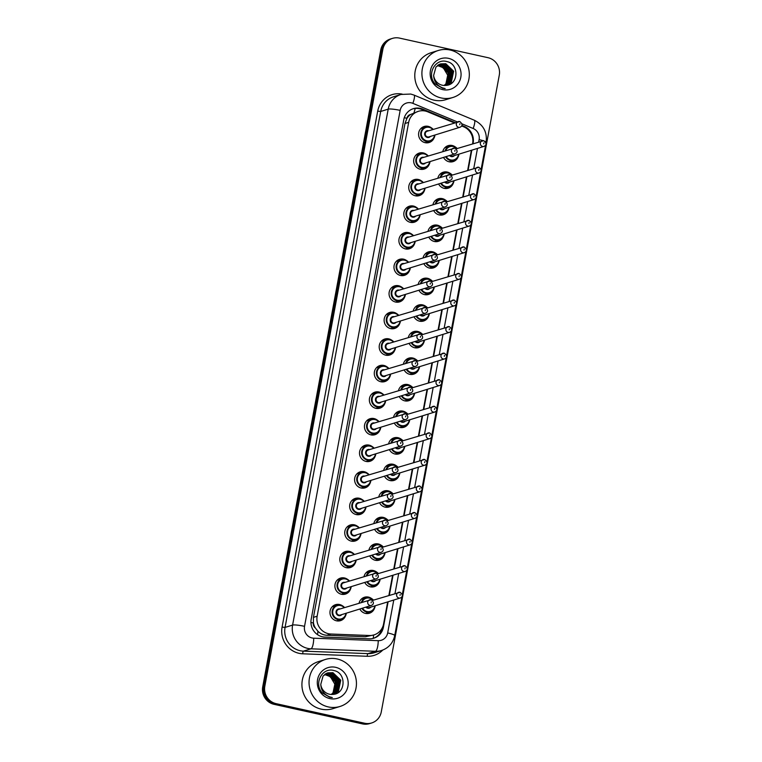 <?xml version="1.0" encoding="UTF-8"?>
<svg xmlns="http://www.w3.org/2000/svg" width="762" height="762" viewBox="0 0 762 762"><rect width="100%" height="100%" fill="white"/><g stroke="black" fill="none" stroke-linecap="round" stroke-linejoin="round"><path stroke-width="1.14" d="M367.189 612.896A8.363 8.03 -107.2 0 1 366.474 613.553M359.112 603.037A8.363 8.03 -107.2 0 1 371.427 598.427M374.494 608.324A8.363 8.03 -107.2 0 1 359.826 609M372.113 586.33A8.363 8.03 -107.2 0 1 371.399 586.988M364.036 576.472A8.363 8.03 -107.2 0 1 376.352 571.862M379.419 581.758A8.363 8.03 -107.2 0 1 364.75 582.435M377.038 559.765A8.363 8.03 -107.2 0 1 376.323 560.422M368.96 549.907A8.363 8.03 -107.2 0 1 381.276 545.297M384.343 555.193A8.363 8.03 -107.2 0 1 369.675 555.869M381.962 533.2A8.363 8.03 -107.2 0 1 381.248 533.857M373.885 523.342A8.363 8.03 -107.2 0 1 386.201 518.731M389.268 528.628A8.363 8.03 -107.2 0 1 374.599 529.304M386.886 506.635A8.363 8.03 -107.2 0 1 386.172 507.292M378.809 496.776A8.363 8.03 -107.2 0 1 391.125 492.166M394.192 502.063A8.363 8.03 -107.2 0 1 379.524 502.739M391.811 480.07A8.363 8.03 -107.2 0 1 391.097 480.727M383.734 470.211A8.363 8.03 -107.2 0 1 396.05 465.601M399.117 475.498A8.363 8.03 -107.2 0 1 384.448 476.174M396.735 453.504A8.363 8.03 -107.2 0 1 396.021 454.162M388.658 443.646A8.363 8.03 -107.2 0 1 400.974 439.036M404.041 448.932A8.363 8.03 -107.2 0 1 389.372 449.609M401.66 426.939A8.363 8.03 -107.2 0 1 400.945 427.596M393.583 417.081A8.363 8.03 -107.2 0 1 405.898 412.471M408.956 422.367A8.363 8.03 -107.2 0 1 394.297 423.043M406.584 400.374A8.363 8.03 -107.2 0 1 405.86 401.031M398.507 390.515A8.363 8.03 -107.2 0 1 410.813 385.905M413.88 395.802A8.363 8.03 -107.2 0 1 399.221 396.478M411.499 373.809A8.363 8.03 -107.2 0 1 410.785 374.466M403.431 363.95A8.363 8.03 -107.2 0 1 415.738 359.34M418.805 369.237A8.363 8.03 -107.2 0 1 404.136 369.913M416.423 347.243A8.363 8.03 -107.2 0 1 415.709 347.901M408.356 337.385A8.363 8.03 -107.2 0 1 420.662 332.775M423.729 342.671A8.363 8.03 -107.2 0 1 409.061 343.348M421.348 320.678A8.363 8.03 -107.2 0 1 420.634 321.335M413.271 310.82A8.363 8.03 -107.2 0 1 425.587 306.21M428.654 316.106A8.363 8.03 -107.2 0 1 413.985 316.782M426.272 294.113A8.363 8.03 -107.2 0 1 425.558 294.77M418.195 284.264A8.363 8.03 -107.2 0 1 430.511 279.644M433.578 289.541A8.363 8.03 -107.2 0 1 418.91 290.217M431.197 267.548A8.363 8.03 -107.2 0 1 430.482 268.205M423.12 257.699A8.363 8.03 -107.2 0 1 435.435 253.079M438.502 262.976A8.363 8.03 -107.2 0 1 423.834 263.662M436.121 240.983A8.363 8.03 -107.2 0 1 435.407 241.64M428.044 231.134A8.363 8.03 -107.2 0 1 440.36 226.524M443.427 236.41A8.363 8.03 -107.2 0 1 428.758 237.096M441.046 214.417A8.363 8.03 -107.2 0 1 440.331 215.075M432.968 204.568A8.363 8.03 -107.2 0 1 445.284 199.958M448.351 209.845A8.363 8.03 -107.2 0 1 433.683 210.531M445.97 187.852A8.363 8.03 -107.2 0 1 445.256 188.509M437.893 178.003A8.363 8.03 -107.2 0 1 450.209 173.393M453.276 183.28A8.363 8.03 -107.2 0 1 438.607 183.966M450.894 161.287A8.363 8.03 -107.2 0 1 450.18 161.954M442.817 151.438A8.363 8.03 -107.2 0 1 455.133 146.828M458.191 156.715A8.363 8.03 -107.2 0 1 443.532 157.401M338.271 620.316A8.363 8.03 -107.2 0 1 337.556 620.982M345.577 615.744A8.363 8.03 -107.2 0 1 329.975 612.991A8.363 8.03 -107.2 0 1 342.509 605.857M343.195 593.75A8.363 8.03 -107.2 0 1 342.481 594.417M350.501 589.178A8.363 8.03 -107.2 0 1 334.899 586.426A8.363 8.03 -107.2 0 1 347.434 579.291M348.12 567.185A8.363 8.03 -107.2 0 1 347.405 567.852M355.425 562.613A8.363 8.03 -107.2 0 1 339.823 559.86A8.363 8.03 -107.2 0 1 352.358 552.726M353.044 540.62A8.363 8.03 -107.2 0 1 352.33 541.287M360.35 536.048A8.363 8.03 -107.2 0 1 344.748 533.295A8.363 8.03 -107.2 0 1 357.283 526.161M357.969 514.055A8.363 8.03 -107.2 0 1 357.254 514.721M365.274 509.492A8.363 8.03 -107.2 0 1 349.672 506.73A8.363 8.03 -107.2 0 1 362.207 499.596M362.893 487.49A8.363 8.03 -107.2 0 1 362.179 488.156M370.199 482.927A8.363 8.03 -107.2 0 1 354.597 480.165A8.363 8.03 -107.2 0 1 367.132 473.031M367.817 460.934A8.363 8.03 -107.2 0 1 367.103 461.591M375.123 456.362A8.363 8.03 -107.2 0 1 359.521 453.6A8.363 8.03 -107.2 0 1 372.056 446.465M372.742 434.369A8.363 8.03 -107.2 0 1 372.027 435.026M380.048 429.797A8.363 8.03 -107.2 0 1 364.446 427.034A8.363 8.03 -107.2 0 1 376.98 419.9M377.666 407.803A8.363 8.03 -107.2 0 1 376.952 408.461M384.972 403.231A8.363 8.03 -107.2 0 1 369.36 400.469A8.363 8.03 -107.2 0 1 381.905 393.335M382.591 381.238A8.363 8.03 -107.2 0 1 381.876 381.895M389.887 376.666A8.363 8.03 -107.2 0 1 374.285 373.904A8.363 8.03 -107.2 0 1 386.82 366.77M387.506 354.673A8.363 8.03 -107.2 0 1 386.791 355.33M394.811 350.101A8.363 8.03 -107.2 0 1 379.209 347.339A8.363 8.03 -107.2 0 1 391.744 340.204M392.43 328.108A8.363 8.03 -107.2 0 1 391.716 328.765M399.736 323.536A8.363 8.03 -107.2 0 1 384.134 320.773A8.363 8.03 -107.2 0 1 396.669 313.639M397.354 301.542A8.363 8.03 -107.2 0 1 396.64 302.2M404.66 296.97A8.363 8.03 -107.2 0 1 389.058 294.208A8.363 8.03 -107.2 0 1 401.593 287.074M402.279 274.977A8.363 8.03 -107.2 0 1 401.564 275.634M409.585 270.405A8.363 8.03 -107.2 0 1 393.983 267.643A8.363 8.03 -107.2 0 1 406.517 260.509M407.203 248.412A8.363 8.03 -107.2 0 1 406.489 249.069M414.509 243.84A8.363 8.03 -107.2 0 1 398.907 241.087A8.363 8.03 -107.2 0 1 411.442 233.944M412.128 221.847A8.363 8.03 -107.2 0 1 411.413 222.504M419.433 217.275A8.363 8.03 -107.2 0 1 403.831 214.522A8.363 8.03 -107.2 0 1 416.366 207.378M417.052 195.282A8.363 8.03 -107.2 0 1 416.338 195.939M424.358 190.71A8.363 8.03 -107.2 0 1 408.756 187.957A8.363 8.03 -107.2 0 1 421.291 180.813M421.977 168.716A8.363 8.03 -107.2 0 1 421.262 169.374M429.282 164.144A8.363 8.03 -107.2 0 1 413.68 161.392A8.363 8.03 -107.2 0 1 426.215 154.248M426.901 142.151A8.363 8.03 -107.2 0 1 426.187 142.808M434.207 137.579A8.363 8.03 -107.2 0 1 418.595 134.826A8.363 8.03 -107.2 0 1 431.14 127.683M454.219 122.863L427.701 111.804A14.764 14.173 72.8 0 0 425.32 111.052A14.764 14.173 72.8 0 0 418.281 111.338A14.764 14.173 72.8 0 0 408.68 122.349L317.144 616.229A14.764 14.173 72.8 0 0 330.918 634.022L369.427 635.508A14.764 14.173 72.8 0 0 373.999 634.908A14.764 14.173 72.8 0 0 383.6 623.897L387.677 601.904M315.401 628.04A14.764 14.173 -107.2 0 1 313.42 622.745L313.373 622.992A4.924 4.724 72.8 0 0 315.401 628.04L317.887 631.212C320.392 633.727 323.393 635.079 326.888 635.27L365.408 636.756L373.999 634.908M418.281 111.338L410.585 114.49A4.924 4.724 72.8 0 0 406.918 118.281A14.764 1.991 -169.5 0 0 404.27 117.729M406.918 118.281L406.87 118.529A14.764 14.173 -107.2 0 1 410.585 114.49M406.87 118.529L404.974 123.492L313.439 617.372L313.42 622.745M472.592 143.742L472.63 143.542A14.764 14.173 72.8 0 0 463.706 126.816L461.667 125.968M388.896 595.341L392.601 575.339M393.821 568.776L397.526 548.773M398.745 542.211L402.45 522.208M403.66 515.645L407.375 495.643M408.584 489.08L412.299 469.078M413.509 462.515L417.214 442.512M418.433 435.959L422.138 415.947M423.358 409.394L427.063 389.382M428.282 382.829L431.987 362.817M433.207 356.264L436.912 336.252M438.131 329.698L441.836 309.686M443.055 303.133L446.761 283.121M447.98 276.568L451.685 256.565M452.895 250.003L456.609 230M457.819 223.437L461.534 203.435M462.744 196.872L466.458 176.87M467.668 170.307L471.373 150.305M421.567 127.911A8.363 8.03 -107.2 0 1 422.529 128.045M332.937 606.076A8.363 8.03 -107.2 0 1 333.908 606.219M337.861 579.511A8.363 8.03 -107.2 0 1 338.823 579.653M342.786 552.945A8.363 8.03 -107.2 0 1 343.748 553.088M347.71 526.38A8.363 8.03 -107.2 0 1 348.672 526.523M352.635 499.815A8.363 8.03 -107.2 0 1 353.597 499.958M357.559 473.25A8.363 8.03 -107.2 0 1 358.521 473.392M362.483 446.684A8.363 8.03 -107.2 0 1 363.445 446.827M367.408 420.119A8.363 8.03 -107.2 0 1 368.37 420.262M372.332 393.554A8.363 8.03 -107.2 0 1 373.294 393.697M377.257 366.989A8.363 8.03 -107.2 0 1 378.219 367.132M382.172 340.423A8.363 8.03 -107.2 0 1 383.143 340.566M387.096 313.858A8.363 8.03 -107.2 0 1 388.058 314.001M392.02 287.293A8.363 8.03 -107.2 0 1 392.982 287.436M396.945 260.728A8.363 8.03 -107.2 0 1 397.907 260.871M401.869 234.163A8.363 8.03 -107.2 0 1 402.831 234.305M406.794 207.597A8.363 8.03 -107.2 0 1 407.756 207.74M411.718 181.032A8.363 8.03 -107.2 0 1 412.68 181.175M416.643 154.476A8.363 8.03 -107.2 0 1 417.605 154.61M445.56 147.047A8.363 8.03 -107.2 0 1 446.522 147.19M361.855 598.646A8.363 8.03 -107.2 0 1 362.817 598.789M366.779 572.081A8.363 8.03 -107.2 0 1 367.741 572.224M371.704 545.516A8.363 8.03 -107.2 0 1 372.666 545.659M376.628 518.951A8.363 8.03 -107.2 0 1 377.59 519.093M381.552 492.385A8.363 8.03 -107.2 0 1 382.514 492.528M386.477 465.82A8.363 8.03 -107.2 0 1 387.439 465.963M391.401 439.255A8.363 8.03 -107.2 0 1 392.363 439.398M396.326 412.69A8.363 8.03 -107.2 0 1 397.288 412.833M401.241 386.124A8.363 8.03 -107.2 0 1 402.212 386.267M406.165 359.559A8.363 8.03 -107.2 0 1 407.127 359.702M411.089 332.994A8.363 8.03 -107.2 0 1 412.052 333.137M416.014 306.438A8.363 8.03 -107.2 0 1 416.976 306.572M420.938 279.873A8.363 8.03 -107.2 0 1 421.9 280.006M425.863 253.308A8.363 8.03 -107.2 0 1 426.825 253.441M430.787 226.743A8.363 8.03 -107.2 0 1 431.749 226.876M435.712 200.177A8.363 8.03 -107.2 0 1 436.674 200.311M440.636 173.612A8.363 8.03 -107.2 0 1 441.598 173.746M276.13 703.659L275.072 703.983A14.764 14.173 -107.2 0 1 263.766 686.505L381.791 49.721A14.764 14.173 -107.2 0 1 391.392 38.71A14.764 14.173 -107.2 0 0 381.791 49.721L263.766 686.505A14.764 14.173 -107.2 0 0 275.072 703.983L363.569 723.576L275.072 703.983L274.025 704.317A14.764 14.173 -107.2 0 1 262.719 686.838L380.733 50.044A14.764 14.173 -107.2 0 1 390.334 39.033L392.449 38.386A14.764 14.173 -107.2 0 1 399.488 38.1L487.975 57.683A14.764 14.173 -107.2 0 1 499.281 75.162L381.267 711.956A14.764 14.173 -107.2 0 1 371.666 722.967A14.764 14.173 -107.2 0 1 364.627 723.243L276.13 703.659A14.764 14.173 -107.2 0 1 264.824 686.181L382.848 49.397A14.764 14.173 -107.2 0 1 392.449 38.386M371.666 722.967L370.608 723.29A14.764 14.173 -107.2 0 1 363.569 723.576A14.764 14.173 -107.2 0 0 370.608 723.29L369.551 723.614A14.764 14.173 -107.2 0 1 362.512 723.9L274.025 704.317M455.095 122.587L422.805 109.128A14.764 14.173 72.8 0 0 420.414 108.366A14.764 14.173 72.8 0 0 413.385 108.652A14.764 14.173 72.8 0 0 403.784 119.663L311.172 619.306A14.764 14.173 72.8 0 0 324.945 637.108L369.237 638.813A14.764 14.173 72.8 0 0 373.809 638.204A14.764 14.173 72.8 0 0 383.41 627.193L388.125 601.761M412.861 108.823A14.764 14.173 -107.2 0 1 419.367 108.699A14.764 14.173 -107.2 0 1 421.748 109.452L425.977 111.214M473.04 143.599L473.135 143.113A14.764 14.173 72.8 0 0 464.21 126.387L461.915 125.435M389.344 595.208L393.049 575.196M394.268 568.643L397.974 548.64M399.183 542.077L402.898 522.075M404.108 515.512L407.822 495.51M409.032 488.947L412.747 468.944M413.957 462.382L417.662 442.379M418.881 435.816L422.586 415.814M423.805 409.251L427.511 389.249M428.73 382.686L432.435 362.683M433.654 356.121L437.359 336.118M438.579 329.555L442.284 309.553M443.503 302.99L447.208 282.988M448.427 276.425L452.133 256.423M453.342 249.86L457.057 229.857M458.267 223.295L461.982 203.292M463.191 196.729L466.896 176.727M468.116 170.164L471.821 150.162M382.305 627.774A14.764 14.173 -107.2 0 1 373.275 638.365M441.169 97.955A24.613 23.622 -107.2 0 1 421.948 74.924A24.613 23.622 -107.2 0 1 438.331 50.473A24.613 23.622 -107.2 0 1 450.056 49.997A24.613 23.622 -107.2 0 1 469.278 73.028A24.613 23.622 -107.2 0 1 452.904 97.479A24.613 23.622 -107.2 0 1 441.169 97.955M452.904 97.479L445.77 99.689A24.613 23.622 -107.2 0 1 434.045 100.155A24.613 23.622 -107.2 0 1 414.823 77.133A24.613 23.622 -107.2 0 1 431.206 52.683L438.331 50.473M443.255 67.713L437.474 65.532L443.255 67.713L447.704 75.209L445.922 83.81M446.494 85.334L450.933 82.277L453.219 71.352L445.379 63.827L440.426 63.941M446.58 85.325L451.352 82.153L453.638 71.228L445.799 63.703L440.636 63.875L435.959 67.018L433.645 75.362A11.125 10.678 -107.2 0 0 445.675 85.411C458.772 85.144 459.372 64.046 447.103 61.655C435.112 57.721 426.187 74.933 435.226 83.991L442.579 88.24L445.151 88.554L442.541 87.868C436.874 85.487 433.902 81.315 433.645 75.362M445.884 85.401L449.256 82.801L451.542 71.876L443.703 64.351L439.607 64.256M446.065 85.382L449.675 82.667L451.961 71.742L444.122 64.218L439.807 64.17M445.037 85.458L447.58 83.315L449.866 72.39L442.036 64.865L438.807 64.646M445.256 85.449L447.999 83.191L450.285 72.266L442.455 64.741L439.007 64.541M444.132 85.468L445.903 83.839L448.189 72.914L440.36 65.389L438.036 65.122M444.36 85.468L446.322 83.706L448.608 72.781L440.779 65.256L438.226 64.999M448.513 58.341A16.05 15.402 -107.2 0 1 460.8 77.333A16.05 15.402 -107.2 0 1 442.712 89.611A16.05 15.402 -107.2 0 1 430.425 70.618A16.05 15.402 -107.2 0 1 448.513 58.341M328.308 706.926A24.613 23.622 -107.2 0 1 309.086 683.905A24.613 23.622 -107.2 0 1 325.46 659.444A24.613 23.622 -107.2 0 1 337.195 658.978A24.613 23.622 -107.2 0 1 356.406 682.009A24.613 23.622 -107.2 0 1 340.033 706.46A24.613 23.622 -107.2 0 1 328.308 706.926M340.033 706.46L332.908 708.67A24.613 23.622 -107.2 0 1 321.183 709.136A24.613 23.622 -107.2 0 1 301.962 686.114A24.613 23.622 -107.2 0 1 318.335 661.654L325.46 659.444M330.394 676.694L324.612 674.513L330.394 676.694L334.832 684.181L333.061 692.791M333.632 694.315L338.061 691.258L340.347 680.333L332.518 672.808L327.555 672.913M333.708 694.306L338.48 691.124L340.766 680.199L332.937 672.675L327.765 672.846L323.088 675.989L320.773 684.333A11.125 10.678 -107.2 0 0 332.803 694.392C345.91 694.125 346.5 673.027 334.242 670.636C322.25 666.702 313.325 683.914 322.364 692.972L329.717 697.22L332.289 697.535L329.679 696.849C324.002 694.468 321.031 690.296 320.773 684.333M333.013 694.373L336.385 691.782L338.671 680.847L330.841 673.332L326.736 673.237M333.194 694.363L336.804 691.648L339.09 680.723L331.26 673.198L326.936 673.151M332.165 694.439L334.708 692.296L336.995 681.371L329.165 673.846L325.936 673.627M332.394 694.42L335.128 692.172L337.414 681.238L329.584 673.713L326.136 673.522M331.27 694.439L333.032 692.82L335.328 681.895L327.489 674.37L325.164 674.103M331.499 694.449L333.451 692.687L335.747 681.761L327.908 674.237L325.355 673.979M335.642 667.322A16.05 15.402 -107.2 0 1 347.929 686.314A16.05 15.402 -107.2 0 1 329.851 698.592A16.05 15.402 -107.2 0 1 317.563 679.59A16.05 15.402 -107.2 0 1 335.642 667.322M317.583 634.679A14.764 3.924 -87.8 0 0 317.887 631.212M413.995 112.681A14.764 3.239 -67.4 0 0 415.195 108.423M373.218 638.375A14.764 3.924 -87.8 0 0 373.618 635.022M313.373 622.992A14.764 1.991 -169.5 0 0 310.934 622.487M404.974 123.492L408.68 122.349M365.408 636.756L369.427 635.508M326.888 635.27L330.918 634.022M313.439 617.372L317.144 616.229M262.719 686.838L264.824 686.181M380.733 50.044L382.848 49.397M362.512 723.9L364.627 723.243M457.333 121.891L412.852 103.346A9.839 9.449 72.8 0 0 400.164 110.376L304.543 626.326A9.839 9.449 72.8 0 0 313.725 638.194L378.238 640.671A9.839 9.449 72.8 0 0 387.677 632.936L393.783 600.008M378.238 640.671A9.839 2.619 -87.8 0 1 375.466 651.291L310.953 648.814A19.688 18.898 -107.2 0 1 307.667 648.386A19.688 18.898 -107.2 0 1 292.589 625.088L388.21 109.128A19.688 18.898 -107.2 0 1 401.012 94.45L393.497 96.784A19.688 18.898 72.8 0 0 380.695 111.462L285.064 627.412A19.688 18.898 72.8 0 0 300.142 650.719A19.688 18.898 72.8 0 0 303.428 651.139L367.941 653.625A19.688 18.898 72.8 0 0 374.037 652.824L381.552 650.491A19.688 18.898 -107.2 0 1 375.466 651.291L367.941 653.625A2.457 0.657 92.2 0 0 367.246 656.282L302.743 653.796A22.146 21.26 -107.2 0 1 282.083 627.107L377.704 111.147L380.695 111.462L388.21 109.128A9.839 1.324 10.5 0 1 400.164 110.376M302.743 653.796A2.457 0.657 92.2 0 1 303.428 651.139L310.953 648.814A9.839 2.619 -87.8 0 0 313.725 638.194M377.704 111.147A22.146 21.26 -107.2 0 1 402.222 94.117M382.743 650.081A22.146 21.26 -107.2 0 1 367.246 656.282M304.543 626.326A9.839 1.324 10.5 0 0 292.589 625.088L285.064 627.412L282.083 627.107M478.698 141.846L479.108 139.636A9.839 9.449 72.8 0 0 473.164 128.492L462.029 123.854M395.002 593.455L398.707 573.443M399.926 566.89L403.631 546.878M404.851 540.325L408.556 520.313M409.765 513.759L413.48 493.747M414.69 487.194L418.405 467.192M419.614 460.629L423.329 440.627M424.539 434.064L428.244 414.061M429.463 407.499L433.168 387.496M434.388 380.933L438.093 360.931M439.312 354.368L443.017 334.366M444.236 327.803L447.942 307.8M449.161 301.238L452.866 281.235M454.085 274.672L457.791 254.67M459 248.107L462.715 228.105M463.925 221.542L467.639 201.539M468.849 194.977L472.564 174.974M473.774 168.412L477.479 148.409M387.677 632.936A9.839 1.324 10.5 0 1 394.726 635.546L401.907 596.789M479.108 139.636A9.839 1.324 10.5 0 1 482.898 140.618M485.213 141.465A9.839 1.324 10.5 0 1 486.146 142.256C487.328 132.121 483.384 124.778 474.307 120.225L414.004 95.079A9.839 2.153 -67.4 0 1 412.852 103.346M473.164 128.492A9.839 2.153 -67.4 0 0 474.307 120.225M421.748 109.452L422.805 109.128M463.334 126.663L464.21 126.387M382.438 627.497L383.41 627.193M425.225 142.675L430.016 141.18L433.911 138.122L434.931 135.026A7.382 7.087 -107.2 0 1 420.729 134.417A7.382 7.087 -107.2 0 1 433.159 129.388M432.797 129.502A6.887 6.61 72.8 0 0 421.443 132.645A6.887 6.61 72.8 0 0 426.72 140.808A6.887 6.61 72.8 0 0 434.55 135.141M430.463 136.408A3.448 3.305 -107.2 0 1 424.701 133.369A3.448 3.305 -107.2 0 1 428.72 130.769M460.029 127.244C462.772 125.873 462.686 123.968 459.772 121.539L427.225 131.226A2.953 2.838 72.8 0 0 427.558 136.931A2.953 2.838 72.8 0 0 428.968 136.874L460.029 127.244A2.953 2.838 -107.2 0 1 456.314 124.539A2.953 2.838 -107.2 0 1 459.686 121.549M459.724 124.701L459.905 123.739L459.724 124.701M449.209 161.811L454.009 160.325L457.905 157.258L458.924 154.162A7.382 7.087 -107.2 0 1 445.637 156.743M445.094 150.733A7.382 7.087 -107.2 0 1 453.161 146.075L449.637 146.218L444.846 147.704M456.79 148.638A6.887 6.61 72.8 0 0 445.799 150.514M446.227 156.562A6.887 6.61 72.8 0 0 458.543 154.276M454.457 155.543A3.448 3.305 -107.2 0 1 449.551 155.534M450.19 155.334A2.953 2.838 72.8 0 0 452.961 156.01L484.022 146.38A2.953 2.838 -107.2 0 1 480.308 143.675A2.953 2.838 -107.2 0 1 483.68 140.684M483.899 142.875L483.718 143.837L483.899 142.875M453.19 146.085A7.382 7.087 -107.2 0 1 457.152 148.523L453.171 146.075M424.272 153.514A7.382 7.087 -107.2 0 1 428.234 155.953L424.263 153.505L420.719 153.648A7.382 7.087 -107.2 0 1 424.243 153.505M420.3 169.24L425.091 167.745L428.987 164.687L430.006 161.592A7.382 7.087 -107.2 0 1 415.814 160.982A7.382 7.087 -107.2 0 1 420.719 153.648L415.928 155.134M427.873 156.067A6.887 6.61 72.8 0 0 416.519 159.21A6.887 6.61 72.8 0 0 421.796 167.373A6.887 6.61 72.8 0 0 429.625 161.706M425.539 162.973A3.448 3.305 -107.2 0 1 419.776 159.934A3.448 3.305 -107.2 0 1 423.796 157.334M455.105 153.81C457.848 152.438 457.762 150.533 454.857 148.104L422.3 157.791A2.953 2.838 72.8 0 0 422.643 163.497A2.953 2.838 72.8 0 0 424.043 163.439L455.105 153.81A2.953 2.838 -107.2 0 1 451.39 151.105A2.953 2.838 -107.2 0 1 454.762 148.114M454.8 151.267L454.981 150.305L454.8 151.267M425.063 188.157A7.382 7.087 -107.2 0 1 410.889 187.547A7.382 7.087 -107.2 0 1 423.31 182.518M422.948 182.632A6.887 6.61 72.8 0 0 411.594 185.776A6.887 6.61 72.8 0 0 416.871 193.939A6.887 6.61 72.8 0 0 424.701 188.271M420.614 189.538A3.448 3.305 -107.2 0 1 414.861 186.5A3.448 3.305 -107.2 0 1 418.871 183.899M450.18 180.375C452.923 178.994 452.838 177.098 449.932 174.669L417.376 184.356A2.953 2.838 72.8 0 0 417.719 190.062A2.953 2.838 72.8 0 0 419.119 190.005L450.18 180.375A2.953 2.838 -107.2 0 1 446.465 177.67A2.953 2.838 -107.2 0 1 449.837 174.679M449.875 177.832L450.056 176.87L449.875 177.832M414.423 206.645A7.382 7.087 -107.2 0 1 418.386 209.083L414.414 206.635L410.88 206.778A7.382 7.087 -107.2 0 1 414.395 206.635M410.451 222.361L415.242 220.875L419.138 217.818L420.157 214.722A7.382 7.087 -107.2 0 1 405.965 214.112A7.382 7.087 -107.2 0 1 410.88 206.778L406.079 208.264M418.024 209.198A6.887 6.61 72.8 0 0 406.67 212.341A6.887 6.61 72.8 0 0 411.947 220.504A6.887 6.61 72.8 0 0 419.776 214.836M415.69 216.103A3.448 3.305 -107.2 0 1 409.937 213.065A3.448 3.305 -107.2 0 1 413.947 210.464M445.256 206.94C447.999 205.559 447.913 203.664 445.008 201.235L412.452 210.922A2.953 2.838 72.8 0 0 412.794 216.618A2.953 2.838 72.8 0 0 414.204 216.57L445.256 206.94A2.953 2.838 -107.2 0 1 441.541 204.235A2.953 2.838 -107.2 0 1 444.922 201.244M444.951 204.397L445.132 203.435L444.951 204.397M409.47 233.201A7.382 7.087 -107.2 0 1 413.471 235.649L409.489 233.201L405.955 233.343A7.382 7.087 -107.2 0 1 409.47 233.201M415.214 241.287A7.382 7.087 -107.2 0 1 401.041 240.678A7.382 7.087 -107.2 0 1 405.955 233.343L401.155 234.829M413.099 235.763A6.887 6.61 72.8 0 0 401.745 238.906A6.887 6.61 72.8 0 0 407.022 247.059A6.887 6.61 72.8 0 0 414.852 241.402M410.775 242.668A3.448 3.305 -107.2 0 1 405.013 239.63A3.448 3.305 -107.2 0 1 409.023 237.03M440.331 233.505C443.074 232.124 442.989 230.229 440.084 227.8L407.527 237.487A2.953 2.838 72.8 0 0 407.87 243.183A2.953 2.838 72.8 0 0 409.28 243.135L440.331 233.505A2.953 2.838 -107.2 0 1 436.626 230.8A2.953 2.838 -107.2 0 1 439.998 227.809M440.036 230.962L440.207 230L440.036 230.962M453.981 180.737A7.382 7.087 -107.2 0 1 440.712 183.309M440.169 177.298A7.382 7.087 -107.2 0 1 452.228 175.089L448.256 172.641L444.713 172.784L439.922 174.269M451.866 175.203A6.887 6.61 72.8 0 0 440.874 177.079M441.303 183.128A6.887 6.61 72.8 0 0 453.619 180.842M449.532 182.108A3.448 3.305 -107.2 0 1 444.627 182.099M445.265 181.899A2.953 2.838 72.8 0 0 448.037 182.575L479.098 172.945A2.953 2.838 -107.2 0 1 475.383 170.24A2.953 2.838 -107.2 0 1 478.755 167.249M478.974 169.44L478.793 170.402L478.974 169.44M439.369 214.941L444.16 213.455L448.056 210.388L449.075 207.293A7.382 7.087 -107.2 0 1 435.788 209.874M435.245 203.854A7.382 7.087 -107.2 0 1 443.313 199.206M446.942 201.768A6.887 6.61 72.8 0 0 435.959 203.635M436.378 209.693A6.887 6.61 72.8 0 0 448.694 207.407M444.608 208.674A3.448 3.305 -107.2 0 1 439.703 208.664M440.341 208.464A2.953 2.838 72.8 0 0 443.113 209.14L474.174 199.511A2.953 2.838 -107.2 0 1 470.459 196.806A2.953 2.838 -107.2 0 1 473.831 193.815M474.05 196.005L473.869 196.967L474.05 196.005M434.997 200.835L439.788 199.349L443.332 199.206A7.382 7.087 -107.2 0 1 447.304 201.654M434.445 241.506L439.236 240.02L443.132 236.953L444.151 233.858A7.382 7.087 -107.2 0 1 430.863 236.439M430.32 230.419A7.382 7.087 -107.2 0 1 442.379 228.219L438.407 225.771L434.864 225.914L430.073 227.4M442.017 228.333A6.887 6.61 72.8 0 0 431.035 230.2M431.454 236.258A6.887 6.61 72.8 0 0 443.77 233.972M439.684 235.239A3.448 3.305 -107.2 0 1 434.778 235.229M435.416 235.029A2.953 2.838 72.8 0 0 438.188 235.706L469.249 226.076A2.953 2.838 -107.2 0 1 465.534 223.371A2.953 2.838 -107.2 0 1 468.906 220.38M469.125 222.571L468.944 223.533L469.125 222.571M400.602 275.492L405.403 274.006L409.289 270.939L410.308 267.853A7.382 7.087 -107.2 0 1 396.116 267.243A7.382 7.087 -107.2 0 1 408.546 262.214M408.175 262.328A6.887 6.61 72.8 0 0 396.831 265.471A6.887 6.61 72.8 0 0 402.098 273.625A6.887 6.61 72.8 0 0 409.927 267.967M405.851 269.234A3.448 3.305 -107.2 0 1 400.088 266.195A3.448 3.305 -107.2 0 1 404.098 263.595M435.416 260.071C438.15 258.689 438.064 256.794 435.159 254.365L402.603 264.052A2.953 2.838 72.8 0 0 402.946 269.748A2.953 2.838 72.8 0 0 404.355 269.691L435.416 260.071A2.953 2.838 -107.2 0 1 431.702 257.365A2.953 2.838 -107.2 0 1 435.073 254.375M435.112 257.527L435.283 256.565L435.112 257.527M395.678 302.057L400.479 300.571L404.365 297.504L405.384 294.418A7.382 7.087 -107.2 0 1 391.192 293.808A7.382 7.087 -107.2 0 1 403.622 288.779M403.26 288.893A6.887 6.61 72.8 0 0 391.906 292.037A6.887 6.61 72.8 0 0 397.183 300.19A6.887 6.61 72.8 0 0 405.003 294.532M400.926 295.799A3.448 3.305 -107.2 0 1 395.164 292.76A3.448 3.305 -107.2 0 1 399.174 290.16M430.492 286.636C433.226 285.255 433.14 283.359 430.235 280.93L397.678 290.617A2.953 2.838 72.8 0 0 398.021 296.313A2.953 2.838 72.8 0 0 399.431 296.256L430.492 286.636A2.953 2.838 -107.2 0 1 426.777 283.931A2.953 2.838 -107.2 0 1 430.149 280.94M430.187 284.093L430.359 283.131L430.187 284.093M394.697 312.896A7.382 7.087 -107.2 0 1 398.697 315.344L394.716 312.896L391.182 313.039A7.382 7.087 -107.2 0 1 394.697 312.896M400.441 320.983A7.382 7.087 -107.2 0 1 386.267 320.373A7.382 7.087 -107.2 0 1 391.182 313.039L386.382 314.525M398.335 315.458A6.887 6.61 72.8 0 0 386.982 318.602A6.887 6.61 72.8 0 0 392.259 326.755A6.887 6.61 72.8 0 0 400.079 321.097M396.002 322.364A3.448 3.305 -107.2 0 1 390.239 319.326A3.448 3.305 -107.2 0 1 394.249 316.725M425.567 313.201C428.301 311.82 428.225 309.924 425.31 307.496L392.754 317.183A2.953 2.838 72.8 0 0 393.097 322.878A2.953 2.838 72.8 0 0 394.506 322.821L425.567 313.201A2.953 2.838 -107.2 0 1 421.853 310.496A2.953 2.838 -107.2 0 1 425.225 307.505M425.263 310.648L425.444 309.696L425.263 310.648M439.207 260.423A7.382 7.087 -107.2 0 1 425.939 263.004M425.406 256.985A7.382 7.087 -107.2 0 1 437.464 254.784L433.483 252.336L429.949 252.479L425.148 253.965M437.093 254.899A6.887 6.61 72.8 0 0 426.11 256.765M426.539 262.823A6.887 6.61 72.8 0 0 438.845 260.537M434.759 261.804A3.448 3.305 -107.2 0 1 429.854 261.795M430.492 261.595A2.953 2.838 72.8 0 0 433.273 262.271L464.325 252.641A2.953 2.838 -107.2 0 1 460.61 249.936A2.953 2.838 -107.2 0 1 463.991 246.945M464.201 249.136L464.029 250.098L464.201 249.136M424.596 294.637L429.397 293.141L433.283 290.084L434.302 286.988A7.382 7.087 -107.2 0 1 421.015 289.57M420.481 283.55A7.382 7.087 -107.2 0 1 432.54 281.349L428.558 278.902L425.025 279.044L420.224 280.53M432.168 281.464A6.887 6.61 72.8 0 0 421.186 283.331M421.615 289.389A6.887 6.61 72.8 0 0 433.921 287.103M429.844 288.369A3.448 3.305 -107.2 0 1 424.929 288.36M425.567 288.16A2.953 2.838 72.8 0 0 428.349 288.836L459.4 279.206A2.953 2.838 -107.2 0 1 455.695 276.501A2.953 2.838 -107.2 0 1 459.067 273.51M459.276 275.701L459.105 276.663L459.276 275.701M429.358 313.553A7.382 7.087 -107.2 0 1 416.09 316.135M415.557 310.115A7.382 7.087 -107.2 0 1 427.615 307.915L423.634 305.467L420.1 305.61L415.3 307.096M427.253 308.029A6.887 6.61 72.8 0 0 416.262 309.896M416.69 315.954A6.887 6.61 72.8 0 0 428.996 313.668M424.92 314.935A3.448 3.305 -107.2 0 1 420.005 314.925M420.653 314.725A2.953 2.838 72.8 0 0 423.424 315.401L454.485 305.772A2.953 2.838 -107.2 0 1 450.771 303.066A2.953 2.838 -107.2 0 1 454.142 300.076M454.352 302.266L454.181 303.228L454.352 302.266M385.829 355.187L390.63 353.701L394.516 350.634L395.535 347.548A7.382 7.087 -107.2 0 1 381.343 346.939A7.382 7.087 -107.2 0 1 393.773 341.909M393.411 342.024A6.887 6.61 72.8 0 0 382.057 345.167A6.887 6.61 72.8 0 0 387.334 353.32A6.887 6.61 72.8 0 0 395.154 347.663M391.077 348.929A3.448 3.305 -107.2 0 1 385.315 345.891A3.448 3.305 -107.2 0 1 389.325 343.281M420.643 339.766C423.386 338.385 423.301 336.49 420.386 334.061L387.829 343.748A2.953 2.838 72.8 0 0 388.172 349.444A2.953 2.838 72.8 0 0 389.582 349.387L420.643 339.766A2.953 2.838 -107.2 0 1 416.928 337.061A2.953 2.838 -107.2 0 1 420.3 334.061M420.338 337.214L420.519 336.261L420.338 337.214M384.858 366.027A7.382 7.087 -107.2 0 1 388.849 368.475L384.867 366.027L381.333 366.16A7.382 7.087 -107.2 0 1 384.858 366.027M380.905 381.752L385.705 380.267L389.592 377.2L390.611 374.113A7.382 7.087 -107.2 0 1 376.418 373.504A7.382 7.087 -107.2 0 1 381.333 366.16L376.542 367.655M388.487 368.589A6.887 6.61 72.8 0 0 377.133 371.732A6.887 6.61 72.8 0 0 382.41 379.886A6.887 6.61 72.8 0 0 390.23 374.228M386.153 375.495A3.448 3.305 -107.2 0 1 380.39 372.456A3.448 3.305 -107.2 0 1 384.4 369.846M415.719 366.332C418.462 364.95 418.376 363.055 415.461 360.626L382.915 370.313A2.953 2.838 72.8 0 0 383.248 376.009A2.953 2.838 72.8 0 0 384.658 375.952L415.719 366.332A2.953 2.838 -107.2 0 1 412.004 363.617A2.953 2.838 -107.2 0 1 415.376 360.626M415.414 363.779L415.595 362.826L415.414 363.779M385.677 400.679A7.382 7.087 -107.2 0 1 371.494 400.069A7.382 7.087 -107.2 0 1 383.924 395.04M383.562 395.154A6.887 6.61 72.8 0 0 372.208 398.297A6.887 6.61 72.8 0 0 377.485 406.451A6.887 6.61 72.8 0 0 385.315 400.793M381.229 402.06A3.448 3.305 -107.2 0 1 375.466 399.021A3.448 3.305 -107.2 0 1 379.486 396.411M410.794 392.897C413.537 391.516 413.452 389.62 410.537 387.191L377.99 396.878A2.953 2.838 72.8 0 0 378.323 402.574A2.953 2.838 72.8 0 0 379.733 402.517L410.794 392.897A2.953 2.838 -107.2 0 1 407.079 390.182A2.953 2.838 -107.2 0 1 410.451 387.191M410.489 390.344L410.67 389.392L410.489 390.344M371.065 434.883L375.857 433.397L379.752 430.33L380.771 427.234A7.382 7.087 -107.2 0 1 366.579 426.634A7.382 7.087 -107.2 0 1 379 421.605M378.638 421.719A6.887 6.61 72.8 0 0 367.284 424.863A6.887 6.61 72.8 0 0 372.561 433.016A6.887 6.61 72.8 0 0 380.39 427.358M376.304 428.625A3.448 3.305 -107.2 0 1 370.542 425.587A3.448 3.305 -107.2 0 1 374.561 422.977M405.87 419.462C408.613 418.081 408.527 416.185 405.613 413.756L373.066 423.443A2.953 2.838 72.8 0 0 373.409 429.139A2.953 2.838 72.8 0 0 374.809 429.082L405.87 419.462A2.953 2.838 -107.2 0 1 402.155 416.747A2.953 2.838 -107.2 0 1 405.527 413.756M405.565 416.909L405.746 415.957L405.565 416.909M370.084 445.722A7.382 7.087 -107.2 0 1 374.075 448.17L370.103 445.713L366.56 445.856A7.382 7.087 -107.2 0 1 370.084 445.722M375.828 453.809A7.382 7.087 -107.2 0 1 361.655 453.2A7.382 7.087 -107.2 0 1 366.56 445.856L361.769 447.342M373.713 448.285A6.887 6.61 72.8 0 0 362.36 451.428A6.887 6.61 72.8 0 0 367.636 459.581A6.887 6.61 72.8 0 0 375.466 453.923M371.38 455.19A3.448 3.305 -107.2 0 1 365.617 452.152A3.448 3.305 -107.2 0 1 369.637 449.542M400.945 446.027C403.689 444.646 403.603 442.741 400.698 440.322L368.141 450.009A2.953 2.838 72.8 0 0 368.484 455.705A2.953 2.838 72.8 0 0 369.884 455.647L400.945 446.027A2.953 2.838 -107.2 0 1 397.231 443.313A2.953 2.838 -107.2 0 1 400.602 440.322M400.641 443.474L400.822 442.522L400.641 443.474M414.747 347.758L419.548 346.272L423.434 343.214L424.453 340.119A7.382 7.087 -107.2 0 1 411.175 342.7M410.632 336.68A7.382 7.087 -107.2 0 1 422.691 334.48M422.329 334.594A6.887 6.61 72.8 0 0 411.337 336.461M411.766 342.519A6.887 6.61 72.8 0 0 424.072 340.233M419.995 341.5A3.448 3.305 -107.2 0 1 415.08 341.49M415.728 341.29A2.953 2.838 72.8 0 0 418.5 341.967L449.561 332.337A2.953 2.838 -107.2 0 1 445.846 329.632A2.953 2.838 -107.2 0 1 449.218 326.641M449.428 328.832L449.256 329.794L449.428 328.832M409.823 374.323L414.623 372.837L418.509 369.78L419.529 366.684A7.382 7.087 -107.2 0 1 406.251 369.265M405.708 363.245A7.382 7.087 -107.2 0 1 417.767 361.045L413.785 358.597L410.251 358.74L405.451 360.226M417.405 361.159A6.887 6.61 72.8 0 0 406.413 363.026M406.841 369.084A6.887 6.61 72.8 0 0 419.148 366.798M415.071 368.065A3.448 3.305 -107.2 0 1 410.156 368.056M410.804 367.856A2.953 2.838 72.8 0 0 413.575 368.532L444.637 358.902A2.953 2.838 -107.2 0 1 440.922 356.197A2.953 2.838 -107.2 0 1 444.294 353.206M444.513 355.397L444.332 356.359L444.513 355.397M414.595 393.249A7.382 7.087 -107.2 0 1 401.326 395.83M400.783 389.811A7.382 7.087 -107.2 0 1 412.842 387.61L408.861 385.162L405.327 385.305L400.526 386.791M412.48 387.725A6.887 6.61 72.8 0 0 401.488 389.592M401.917 395.64A6.887 6.61 72.8 0 0 414.223 393.363M410.147 394.63A3.448 3.305 -107.2 0 1 405.232 394.611M405.879 394.421A2.953 2.838 72.8 0 0 408.651 395.097L439.712 385.467A2.953 2.838 -107.2 0 1 435.997 382.762A2.953 2.838 -107.2 0 1 439.369 379.771M439.588 381.962L439.407 382.924L439.588 381.962M399.974 427.453L404.774 425.968L408.661 422.9L409.68 419.814A7.382 7.087 -107.2 0 1 396.402 422.396M395.859 416.376A7.382 7.087 -107.2 0 1 407.918 414.176M407.556 414.29A6.887 6.61 72.8 0 0 396.564 416.157M396.992 422.205A6.887 6.61 72.8 0 0 409.299 419.929M405.222 421.195A3.448 3.305 -107.2 0 1 400.317 421.176M400.955 420.986A2.953 2.838 72.8 0 0 403.727 421.653L434.788 412.032A2.953 2.838 -107.2 0 1 431.073 409.327A2.953 2.838 -107.2 0 1 434.445 406.337M434.664 408.527L434.483 409.489L434.664 408.527M395.059 454.019L399.85 452.533L403.746 449.466L404.765 446.38A7.382 7.087 -107.2 0 1 391.478 448.961M390.935 442.941A7.382 7.087 -107.2 0 1 402.993 440.741L399.021 438.293L395.478 438.436L390.687 439.922M402.631 440.855A6.887 6.61 72.8 0 0 391.639 442.722M392.068 448.77A6.887 6.61 72.8 0 0 404.384 446.494M400.298 447.761A3.448 3.305 -107.2 0 1 395.392 447.742M396.03 447.551A2.953 2.838 72.8 0 0 398.802 448.218L429.863 438.598A2.953 2.838 -107.2 0 1 426.148 435.893A2.953 2.838 -107.2 0 1 429.52 432.902M429.739 435.092L429.558 436.055L429.739 435.092M370.904 480.374A7.382 7.087 -107.2 0 1 356.73 479.765A7.382 7.087 -107.2 0 1 369.151 474.736M368.789 474.84A6.887 6.61 72.8 0 0 357.435 477.993A6.887 6.61 72.8 0 0 362.712 486.146A6.887 6.61 72.8 0 0 370.542 480.489M366.455 481.755A3.448 3.305 -107.2 0 1 360.702 478.717A3.448 3.305 -107.2 0 1 364.712 476.107M396.021 472.583C398.764 471.211 398.678 469.306 395.773 466.887L363.217 476.574A2.953 2.838 72.8 0 0 363.56 482.27A2.953 2.838 72.8 0 0 364.96 482.213L396.021 472.583A2.953 2.838 -107.2 0 1 392.306 469.878A2.953 2.838 -107.2 0 1 395.688 466.887M395.716 470.04L395.897 469.087L395.716 470.04M360.236 498.843A7.382 7.087 -107.2 0 1 364.236 501.301L360.255 498.843L356.721 498.986A7.382 7.087 -107.2 0 1 360.236 498.843M356.292 514.579L361.093 513.093L364.979 510.026L365.998 506.93A7.382 7.087 -107.2 0 1 351.806 506.32A7.382 7.087 -107.2 0 1 356.721 498.986L351.92 500.472M363.865 501.406A6.887 6.61 72.8 0 0 352.511 504.558A6.887 6.61 72.8 0 0 357.788 512.712A6.887 6.61 72.8 0 0 365.617 507.054M361.54 508.311A3.448 3.305 -107.2 0 1 355.778 505.282A3.448 3.305 -107.2 0 1 359.788 502.672M391.097 499.148C393.84 497.777 393.754 495.872 390.849 493.452L358.292 503.139A2.953 2.838 72.8 0 0 358.635 508.835A2.953 2.838 72.8 0 0 360.045 508.778L391.097 499.148A2.953 2.838 -107.2 0 1 387.391 496.443A2.953 2.838 -107.2 0 1 390.763 493.452M390.801 496.605L390.973 495.652L390.801 496.605M355.311 525.409A7.382 7.087 -107.2 0 1 359.312 527.866L355.33 525.409L351.796 525.551A7.382 7.087 -107.2 0 1 355.311 525.409M361.055 533.505A7.382 7.087 -107.2 0 1 346.881 532.886A7.382 7.087 -107.2 0 1 351.796 525.551L346.996 527.037M358.94 527.971A6.887 6.61 72.8 0 0 347.586 531.124A6.887 6.61 72.8 0 0 352.863 539.277A6.887 6.61 72.8 0 0 360.693 533.619M356.616 534.876A3.448 3.305 -107.2 0 1 350.853 531.847A3.448 3.305 -107.2 0 1 354.863 529.238M386.172 525.713C388.915 524.342 388.83 522.437 385.924 520.017L353.368 529.704A2.953 2.838 72.8 0 0 353.711 535.4A2.953 2.838 72.8 0 0 355.121 535.343L386.172 525.713A2.953 2.838 -107.2 0 1 382.467 523.008A2.953 2.838 -107.2 0 1 385.839 520.017M385.877 523.17L386.048 522.208L385.877 523.17M354.406 554.422L350.406 551.974A7.382 7.087 -107.2 0 1 354.387 554.431M346.443 567.709L351.244 566.223L355.13 563.156L356.149 560.06A7.382 7.087 -107.2 0 1 341.957 559.451A7.382 7.087 -107.2 0 1 350.387 551.974M354.025 554.536A6.887 6.61 72.8 0 0 342.671 557.689A6.887 6.61 72.8 0 0 347.948 565.842A6.887 6.61 72.8 0 0 355.768 560.184M351.692 561.442A3.448 3.305 -107.2 0 1 345.929 558.403A3.448 3.305 -107.2 0 1 349.939 555.803M381.257 552.279C383.991 550.907 383.905 549.002 381 546.583L348.444 556.27A2.953 2.838 72.8 0 0 348.786 561.965A2.953 2.838 72.8 0 0 350.196 561.908L381.257 552.279A2.953 2.838 -107.2 0 1 377.542 549.573A2.953 2.838 -107.2 0 1 380.914 546.583M380.952 549.735L381.124 548.773L380.952 549.735M345.5 578.548A7.382 7.087 -107.2 0 1 349.463 580.996L345.481 578.539L341.947 578.682A7.382 7.087 -107.2 0 1 345.462 578.539M351.206 586.635A7.382 7.087 -107.2 0 1 337.033 586.016A7.382 7.087 -107.2 0 1 341.947 578.682L337.147 580.168M349.101 581.101A6.887 6.61 72.8 0 0 337.747 584.254A6.887 6.61 72.8 0 0 343.024 592.407A6.887 6.61 72.8 0 0 350.844 586.75M346.767 588.007A3.448 3.305 -107.2 0 1 341.005 584.968A3.448 3.305 -107.2 0 1 345.015 582.368M376.333 578.844C379.066 577.472 378.981 575.567 376.076 573.148L343.519 582.835A2.953 2.838 72.8 0 0 343.862 588.531A2.953 2.838 72.8 0 0 345.272 588.474L376.333 578.844A2.953 2.838 -107.2 0 1 372.618 576.139A2.953 2.838 -107.2 0 1 375.99 573.148M376.028 576.301L376.199 575.339L376.028 576.301M346.291 613.2A7.382 7.087 -107.2 0 1 332.108 612.581A7.382 7.087 -107.2 0 1 344.538 607.552M344.176 607.666A6.887 6.61 72.8 0 0 332.823 610.819A6.887 6.61 72.8 0 0 338.099 618.973A6.887 6.61 72.8 0 0 345.919 613.315M341.843 614.572A3.448 3.305 -107.2 0 1 336.08 611.534A3.448 3.305 -107.2 0 1 340.09 608.933M371.408 605.409C374.142 604.037 374.066 602.132 371.151 599.713L338.595 609.4A2.953 2.838 72.8 0 0 338.938 615.096A2.953 2.838 72.8 0 0 340.347 615.039L371.408 605.409A2.953 2.838 -107.2 0 1 367.694 602.704A2.953 2.838 -107.2 0 1 371.065 599.713M371.104 602.866L371.285 601.904L371.104 602.866M399.821 472.945A7.382 7.087 -107.2 0 1 386.553 475.526M386.01 469.506A7.382 7.087 -107.2 0 1 398.069 467.306M397.707 467.42A6.887 6.61 72.8 0 0 386.725 469.287M387.144 475.336A6.887 6.61 72.8 0 0 399.459 473.059M395.373 474.326A3.448 3.305 -107.2 0 1 390.468 474.307M391.106 474.107A2.953 2.838 72.8 0 0 393.878 474.783L424.939 465.163A2.953 2.838 -107.2 0 1 421.224 462.458A2.953 2.838 -107.2 0 1 424.596 459.467M424.815 461.658L424.634 462.61L424.815 461.658M385.21 507.149L390.001 505.663L393.897 502.596L394.916 499.51A7.382 7.087 -107.2 0 1 381.629 502.091M381.086 496.072A7.382 7.087 -107.2 0 1 389.153 491.423M392.782 493.986A6.887 6.61 72.8 0 0 381.8 495.852M382.219 501.901A6.887 6.61 72.8 0 0 394.535 499.624M390.449 500.891A3.448 3.305 -107.2 0 1 385.543 500.872M386.182 500.672A2.953 2.838 72.8 0 0 388.953 501.348L420.014 491.728A2.953 2.838 -107.2 0 1 416.3 489.023A2.953 2.838 -107.2 0 1 419.672 486.023M419.891 488.223L419.71 489.175L419.891 488.223M389.182 491.423A7.382 7.087 -107.2 0 1 393.144 493.871L389.172 491.423L385.629 491.566L380.838 493.052M389.973 526.075A7.382 7.087 -107.2 0 1 376.704 528.657M376.161 522.637A7.382 7.087 -107.2 0 1 388.22 520.436L384.248 517.989L380.714 518.122L375.914 519.617M387.858 520.551A6.887 6.61 72.8 0 0 376.876 522.418M377.304 528.466A6.887 6.61 72.8 0 0 389.611 526.19M385.524 527.456A3.448 3.305 -107.2 0 1 380.619 527.437M381.257 527.237A2.953 2.838 72.8 0 0 384.038 527.914L415.09 518.293A2.953 2.838 -107.2 0 1 411.375 515.579A2.953 2.838 -107.2 0 1 414.757 512.588M414.966 514.788L414.785 515.741L414.966 514.788M375.361 560.28L380.162 558.794L384.048 555.727L385.067 552.631A7.382 7.087 -107.2 0 1 371.78 555.222M371.246 549.202A7.382 7.087 -107.2 0 1 383.305 547.002M382.934 547.116A6.887 6.61 72.8 0 0 371.951 548.983M372.38 555.031A6.887 6.61 72.8 0 0 384.686 552.755M380.609 554.022A3.448 3.305 -107.2 0 1 375.695 554.003M376.333 553.803A2.953 2.838 72.8 0 0 379.114 554.479L410.166 544.859A2.953 2.838 -107.2 0 1 406.46 542.144A2.953 2.838 -107.2 0 1 409.832 539.153M410.042 541.353L409.87 542.306L410.042 541.353M370.437 586.845L375.237 585.359L379.124 582.292L380.143 579.196A7.382 7.087 -107.2 0 1 366.855 581.787M366.322 575.767A7.382 7.087 -107.2 0 1 378.381 573.567L374.399 571.109L370.865 571.252L366.065 572.738M378.009 573.681A6.887 6.61 72.8 0 0 367.027 575.548M367.455 581.596A6.887 6.61 72.8 0 0 379.762 579.32M375.685 580.587A3.448 3.305 -107.2 0 1 370.77 580.568M371.418 580.368A2.953 2.838 72.8 0 0 374.19 581.044L405.251 571.424A2.953 2.838 -107.2 0 1 401.536 568.709A2.953 2.838 -107.2 0 1 404.908 565.718M405.117 567.919L404.946 568.871L405.117 567.919M375.199 605.771A7.382 7.087 -107.2 0 1 361.94 608.343M361.398 602.332A7.382 7.087 -107.2 0 1 373.456 600.132L369.475 597.675L365.941 597.818L361.14 599.303M373.094 600.246A6.887 6.61 72.8 0 0 362.102 602.113M362.531 608.162A6.887 6.61 72.8 0 0 374.837 605.885M370.761 607.152A3.448 3.305 -107.2 0 1 365.846 607.133M366.493 606.933A2.953 2.838 72.8 0 0 369.265 607.609L400.326 597.989A2.953 2.838 -107.2 0 1 396.611 595.274A2.953 2.838 -107.2 0 1 399.983 592.284M400.193 594.484L400.021 595.436L400.193 594.484M414.004 95.079L410.747 94.05L401.012 94.45M381.552 650.491C388.687 647.986 393.078 642.995 394.726 635.546M402.317 594.56L406.832 570.224M407.241 567.995L411.756 543.658M412.166 541.43L416.671 517.093M417.09 514.864L421.596 490.528M422.015 488.299L426.52 463.963M426.939 461.734L431.444 437.398M431.863 435.169L436.369 410.832M436.778 408.603L441.293 384.267M441.703 382.038L446.218 357.702M446.627 355.473L451.142 331.137M451.552 328.908L456.067 304.571M456.476 302.343L460.991 278.006M461.401 275.777L465.906 251.45M466.325 249.212L470.83 224.885M471.249 222.647L475.755 198.32M476.174 196.082L480.679 171.755M481.098 169.516L485.604 145.19M486.013 142.951L486.146 142.256M433.178 129.388L429.187 126.94L425.644 127.083L420.853 128.568M456.209 148.819L483.765 140.675C486.68 143.104 486.766 145.009 484.022 146.38M415.376 195.796L420.167 194.31L424.063 191.252L425.082 188.157M423.329 182.518L419.338 180.07L415.795 180.213L411.004 181.699M405.527 248.926L410.327 247.44L414.214 244.383L415.233 241.287M451.285 175.384L478.841 167.24C481.755 169.669 481.841 171.574 479.098 172.945M454 180.727L452.98 183.823L449.085 186.89L444.294 188.376M446.37 201.949L473.926 193.805C476.831 196.234 476.917 198.139 474.174 199.511M447.323 201.654L443.332 199.206M441.446 228.514L469.001 220.37C471.907 222.799 471.992 224.704 469.249 226.076M408.565 262.204L404.565 259.766L401.031 259.909L396.23 261.395M403.641 288.769L399.64 286.331L396.107 286.474L391.306 287.96M390.754 328.622L395.554 327.136L399.44 324.069L400.46 320.983M436.521 255.08L464.077 246.936C466.982 249.365 467.068 251.27 464.325 252.641M439.226 260.423L438.207 263.519L434.321 266.586L429.52 268.072M431.597 281.645L459.153 273.501C462.058 275.93 462.143 277.835 459.4 279.206M426.672 308.21L454.228 300.066C457.133 302.495 457.219 304.4 454.485 305.772M429.377 313.553L428.358 316.649L424.472 319.707L419.672 321.202M393.792 341.9L389.792 339.461L386.258 339.604L381.457 341.09M375.99 408.318L380.781 406.832L384.677 403.765L385.696 400.669M383.943 395.03L379.952 392.592L376.409 392.725L371.618 394.221M379.019 421.596L375.028 419.148L371.485 419.291L366.693 420.786M366.141 461.448L370.932 459.962L374.828 456.895L375.847 453.8M410.375 333.661L415.176 332.175L418.709 332.032L422.71 334.48M421.748 334.775L449.304 326.631C452.209 329.06 452.295 330.956 449.561 332.337M416.824 361.34L444.379 353.197C447.294 355.625 447.37 357.521 444.637 358.902M411.899 387.906L439.455 379.762C442.37 382.191 442.455 384.086 439.712 385.467M414.604 393.249L413.585 396.345L409.699 399.402L404.898 400.888M395.611 413.356L400.402 411.871L403.936 411.728L407.937 414.166M406.975 414.471L434.531 406.327C437.445 408.756 437.531 410.651 434.788 412.032M402.05 441.036L429.606 432.892C432.521 435.321 432.606 437.217 429.863 438.598M361.217 488.013L366.008 486.527L369.903 483.46L370.923 480.365M369.17 474.726L365.179 472.278L361.645 472.421L356.845 473.907M351.368 541.144L356.168 539.658L360.055 536.591L361.074 533.495M350.406 551.974L346.872 552.117L342.071 553.603M341.519 594.274L346.319 592.788L350.206 589.721L351.225 586.626M336.594 620.839L341.395 619.354L345.281 616.287L346.3 613.191M344.557 607.552L340.557 605.104L337.023 605.247L332.222 606.733M385.762 466.487L390.554 465.001L394.097 464.858L398.088 467.297M397.126 467.601L424.691 459.457C427.596 461.886 427.682 463.782 424.939 465.163M399.84 472.945L398.821 476.031L394.926 479.098L390.134 480.584M392.211 494.157L419.767 486.023C422.672 488.452 422.758 490.347 420.014 491.728M387.287 520.722L414.842 512.588C417.747 515.017 417.833 516.912 415.09 518.293M389.992 526.075L388.972 529.161L385.077 532.228L380.286 533.714M370.989 546.183L375.79 544.687L379.324 544.554L383.315 546.992M382.362 547.287L409.918 539.153C412.823 541.582 412.909 543.477 410.166 544.859M377.438 573.853L404.993 565.718C407.899 568.147 407.984 570.043 405.251 571.424M372.513 600.418L400.069 592.284C402.974 594.703 403.06 596.608 400.326 597.989M375.218 605.761L374.199 608.857L370.313 611.924L365.512 613.41"/></g></svg>

